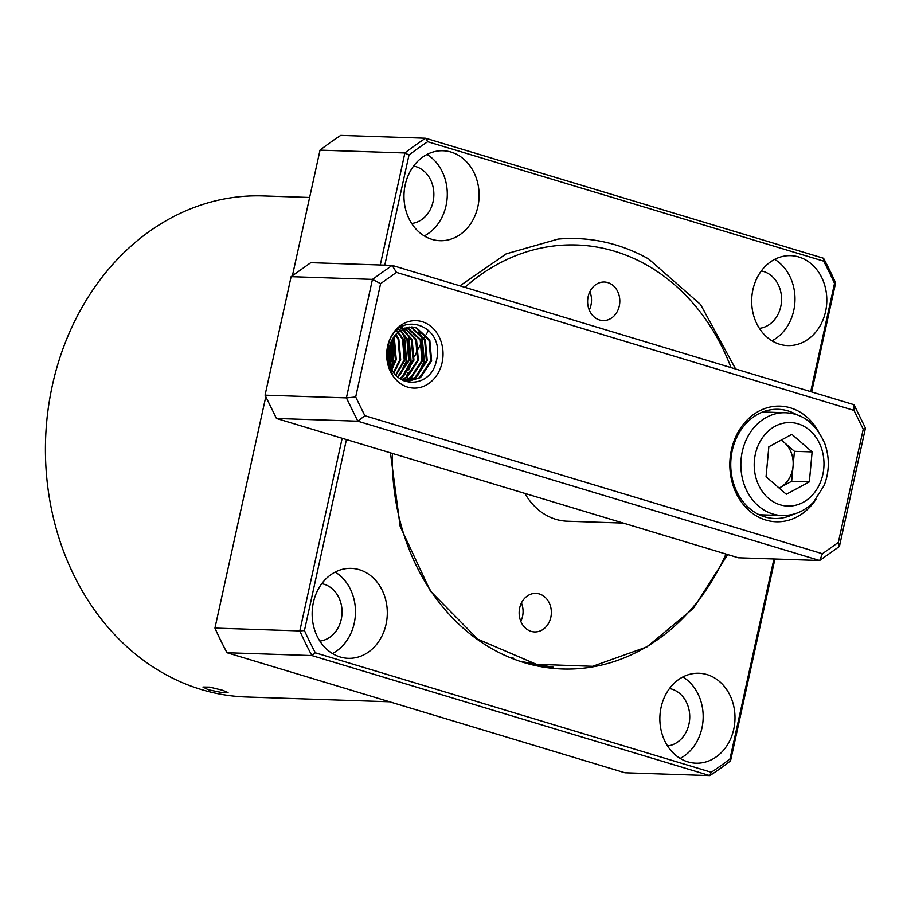 <?xml version="1.0" encoding="UTF-8"?>
<svg xmlns="http://www.w3.org/2000/svg" width="911" height="911" viewBox="0 0 911 911"><rect width="100%" height="100%" fill="white"/><g stroke="black" fill="none" stroke-linecap="round" stroke-linejoin="round"><path stroke-width="1.37" d="M309.615 197.471L263.131 195.922A250.673 209.279 91.9 0 0 52.36 385.41A250.673 209.279 91.9 0 0 246.38 696.995L389.612 701.777M222.523 690.253L228.057 692.554L221.236 692.406L208.38 689.775L202.948 687.031L209.781 687.133L222.523 690.253M321.777 583.678A28.924 24.153 -88.1 0 1 341.249 619.321A28.924 24.153 -88.1 0 1 319.863 641.071M413.594 166.075A28.924 24.153 -88.1 0 1 433.067 201.718A28.924 24.153 -88.1 0 1 411.681 223.457M669.483 688.557A28.924 24.153 -88.1 0 1 688.944 724.199A28.924 24.153 -88.1 0 1 667.558 745.95M761.3 270.954A28.924 24.153 -88.1 0 1 780.761 306.597A28.924 24.153 -88.1 0 1 759.375 328.347M513.007 657.628A202.47 169.036 -88.1 0 1 509.966 657.571A202.47 169.036 -88.1 0 0 513.007 657.628M386.059 624.297A44.992 37.567 -88.1 0 1 348.23 658.311A44.992 37.567 -88.1 0 1 313.395 602.387A44.992 37.567 -88.1 0 1 351.225 568.373A44.992 37.567 -88.1 0 1 386.059 624.297M332.458 653.54A44.992 37.567 91.9 0 0 354.231 623.238A44.992 37.567 91.9 0 0 335.18 572.085M477.865 206.695A44.992 37.567 -88.1 0 1 440.036 240.698A44.992 37.567 -88.1 0 1 405.213 184.774A44.992 37.567 -88.1 0 1 443.042 150.759A44.992 37.567 -88.1 0 1 477.865 206.695M424.264 235.926A44.992 37.567 91.9 0 0 446.048 205.624A44.992 37.567 91.9 0 0 426.997 154.471M733.754 729.176A44.992 37.567 -88.1 0 1 695.924 763.19A44.992 37.567 -88.1 0 1 661.101 707.266A44.992 37.567 -88.1 0 1 698.931 673.252A44.992 37.567 -88.1 0 1 733.754 729.176M680.153 758.419A44.992 37.567 91.9 0 0 701.925 728.117A44.992 37.567 91.9 0 0 682.874 676.964M825.571 311.573A44.992 37.567 -88.1 0 1 787.742 345.588A44.992 37.567 -88.1 0 1 752.919 289.652A44.992 37.567 -88.1 0 1 790.748 255.649A44.992 37.567 -88.1 0 1 825.571 311.573M771.97 340.816A44.992 37.567 91.9 0 0 793.743 310.514A44.992 37.567 91.9 0 0 774.692 259.35M392.436 453.45A212.115 177.076 91.9 0 0 562.394 668.97A212.115 177.076 91.9 0 0 725.965 554.059M292.408 275.748L320.023 150.144A363.159 303.181 -88.1 0 1 340.748 135.397L425.619 138.233L823.555 258.269A363.159 303.181 -88.1 0 1 835.626 282.911L811.655 391.935M774.919 559.012L730.542 760.856A363.159 303.181 -88.1 0 1 709.817 775.603L624.935 772.767L227.01 652.731A363.159 303.181 -88.1 0 1 214.939 628.089L265.807 396.706M320.023 150.144L404.894 152.98A363.159 303.181 -88.1 0 1 425.619 138.233L427.714 141.717L823.624 261.138A359.947 300.505 -88.1 0 1 834.522 283.412L835.626 282.911M342.16 438.282L299.81 630.924L214.939 628.089M427.714 141.717A359.947 300.505 -88.1 0 0 408.993 155.041L404.894 152.98L380.263 264.987M227.01 652.731L311.881 655.567A363.159 303.181 -88.1 0 1 299.81 630.924L304.445 630.549L346.431 439.569M304.445 630.549A359.947 300.505 -88.1 0 0 315.343 652.811L311.881 655.567L709.817 775.603L711.252 772.243A359.947 300.505 -88.1 0 0 729.984 758.909L773.94 558.978M730.542 760.856L729.984 758.909M810.722 391.65L834.522 283.412M823.555 258.269L823.624 261.138M408.993 155.041L384.784 265.135M315.343 652.811L711.252 772.243M731.009 367.611A212.115 177.076 91.9 0 0 576.572 244.979A212.115 177.076 91.9 0 0 464.906 287.341M428.717 330.306A212.115 177.076 91.9 0 0 427.68 331.968M427.555 332.173A212.115 177.076 91.9 0 0 426.2 334.394M425.426 335.681A212.115 177.076 91.9 0 0 424.219 337.753M423.786 338.493A212.115 177.076 91.9 0 0 423.159 339.609M422.977 339.928A212.115 177.076 91.9 0 0 421.85 341.967M421.326 342.912A212.115 177.076 91.9 0 0 420.278 344.859M420.062 345.269A212.115 177.076 91.9 0 0 418.901 347.501M418.229 348.822A212.115 177.076 91.9 0 0 416.623 352.067M416.316 352.694A212.115 177.076 91.9 0 0 414.664 356.212M413.309 359.196A212.115 177.076 91.9 0 0 408.891 369.855M407.969 372.28A212.115 177.076 91.9 0 0 406.158 377.279M405.691 378.646A212.115 177.076 91.9 0 0 405.201 380.081M405.099 380.411A212.115 177.076 91.9 0 0 404.848 381.162M531.147 631.357A19.279 16.102 91.9 0 0 534.609 631.927A19.279 16.102 91.9 0 0 551.178 615.289A19.279 16.102 91.9 0 0 539.369 593.961A19.279 16.102 91.9 0 0 535.896 593.38A19.279 16.102 91.9 0 0 519.327 610.017A19.279 16.102 91.9 0 0 531.147 631.357M520.807 621.37A19.279 16.102 91.9 0 0 521.422 603.002M599.597 320A19.279 16.102 91.9 0 0 603.071 320.57A19.279 16.102 91.9 0 0 619.639 303.932A19.279 16.102 91.9 0 0 607.819 282.604A19.279 16.102 91.9 0 0 604.357 282.023A19.279 16.102 91.9 0 0 587.789 298.671A19.279 16.102 91.9 0 0 599.597 320M589.258 310.013A19.279 16.102 91.9 0 0 589.872 291.645M623.295 523.085L567.337 521.217A64.271 53.658 -88.1 0 1 555.778 519.304A64.271 53.658 -88.1 0 1 524.895 493.409M459.93 285.838L506.186 253.85L558.044 239.092A218.538 182.451 -88.1 0 1 576.788 238.557A218.538 182.451 -88.1 0 1 616.075 245.059A218.538 182.451 -88.1 0 1 648.666 258.986L700.536 304.468L735.621 369.001M390.443 452.847L400.157 526.353L430.402 591.091L477.876 639.226L536.385 664.301L592.628 666.305L646.981 646.89L693.385 608.332L727.661 554.571M532.047 664.791L536.124 664.256M534.233 665.303L538.652 664.802M536.294 665.759L541.134 665.315M538.207 666.157L543.582 665.782M539.87 666.488L545.974 666.192M541.157 666.715L548.274 666.545M541.76 666.829L550.415 666.841M541.032 666.693L552.282 667.068M536.943 665.895L553.501 667.216M520.022 661.318L552.715 667.125M797.023 414.904A54.637 45.607 91.9 0 0 788.004 410.907A54.637 45.607 91.9 0 0 778.188 409.29A54.637 45.607 91.9 0 0 732.25 450.581A54.637 45.607 91.9 0 0 764.705 516.867A54.637 45.607 91.9 0 0 774.532 518.496A54.637 45.607 91.9 0 0 793.709 514.157M818.215 431.108A57.848 48.294 91.9 0 0 790.463 407.855A57.848 48.294 91.9 0 0 731.419 449.863A57.848 48.294 91.9 0 0 765.787 520.044A57.848 48.294 91.9 0 0 815.937 499.399M389.703 363.261C395.659 389.657 430.892 387.87 436.198 361.451C447.096 323.439 394.862 308.009 388.075 346.556L387.528 360.54L392.231 373.647C387.744 365.22 386.571 356.383 388.735 347.125L396.957 333.255A27.319 22.809 91.9 0 0 389.27 347.603A27.319 22.809 91.9 0 0 389.703 363.261M387.619 346.157A33.741 28.173 91.9 0 0 407.661 387.095A33.741 28.173 91.9 0 0 442.108 362.589A33.741 28.173 91.9 0 0 422.055 321.651A33.741 28.173 91.9 0 0 387.619 346.157M405.11 381.31L406.841 381.436M407.263 381.447L419.447 377.712L430.755 360.824L429.07 340.372L415.826 327.778L411.305 326.924M396.957 333.255L399.701 330.841L411.726 326.935L416.452 327.732L429.81 340.133L431.62 360.847L420.529 377.587L407.695 381.47L404.666 381.14M405.065 381.208L415.017 377.564L426.337 360.676L424.64 340.224L411.408 327.63L409.085 327.038M409.517 327.003L412.023 327.584L425.38 339.985L427.213 360.642L416.111 377.439L405.486 381.265M403.414 380.593L410.599 377.416L421.918 360.528L420.222 340.076L406.864 327.436M407.297 327.345L420.962 339.849L422.795 360.494L411.692 377.291L403.732 380.741M401.614 379.636L406.181 377.268L417.5 360.38L415.803 339.928L404.632 328.131M405.065 327.971L416.543 339.701L418.365 360.346L407.263 377.143L401.967 379.853M399.678 378.361L401.762 377.12L413.082 360.232L411.385 339.78L402.377 329.156M402.821 328.928L412.125 339.552L413.947 360.198L402.844 376.995L400.066 378.634M397.686 376.733L408.652 360.084L406.966 339.632L400.123 330.545M400.555 330.237L407.707 339.404L409.529 360.05L398.084 377.074M395.681 374.66L404.233 359.936L402.548 339.484L397.845 332.39M398.289 331.991L403.288 339.256L405.11 359.902L396.069 375.104M393.666 372.03L399.815 359.788L398.118 339.336L395.522 334.792M395.978 334.269L398.859 339.108L400.692 359.754L394.053 372.588M391.673 368.545L395.397 359.64L393.142 338.027M393.609 337.309L394.44 338.96L396.262 359.617L392.049 369.308M389.737 363.409L390.978 359.492L390.694 342.889M391.183 341.727L391.844 359.469L390.102 364.628M401.649 326.639L402.89 326.639M401.956 328.894L400.202 327.983M400.646 327.823L402.4 328.689M399.701 330.215L398.175 329.144M398.528 328.848L400.145 329.919M397.424 331.957L396.308 330.909M396.684 330.522L397.868 331.581M276.466 418.468L265.055 395.169L346.396 397.891L357.795 421.189L364.855 415.712L822.417 553.74L819.661 560.504L738.331 557.783L276.466 418.468L357.795 421.189L819.661 560.504L839.43 546.441L865.45 428.102L853.994 404.7L854.006 410.405L863.229 429.24L838.348 542.409L839.43 546.441M822.417 553.74L838.348 542.409M364.855 415.712L355.689 396.991L380.604 283.651L396.444 272.389L854.006 410.405M265.055 395.169L291.11 276.671L372.451 279.381L346.396 397.891L355.689 396.991M291.11 276.671L310.799 262.664L392.129 265.386L396.444 272.389M863.229 429.24L865.45 428.102M380.604 283.651L372.451 279.381L392.129 265.386L853.994 404.7M389.043 360.403L389.703 345.873M391.126 367.361L393.415 360.767L392.447 339.199M400.157 374.751L406.67 361.211L404.53 336.751L402.002 332.264M404.586 374.899L411.089 361.348L408.948 336.899L406.42 332.413M404.848 330.283L403.402 328.643M403.129 328.359L402.104 327.379M417.842 375.343L424.355 361.792L422.203 337.343L419.686 332.857M418.775 331.98L421.895 337.309L424.059 361.758L416.805 376.232M401.888 327.436L402.924 328.45M403.209 328.734L404.108 329.748M405.52 331.536L408.64 336.865L410.793 361.325L401.842 377.655M401.102 331.388L404.211 336.717L406.374 361.177L399.132 375.639M392.265 339.53L393.119 360.733L390.978 367.008M389.498 346.613L388.906 359.651M779.076 488.023A26.077 21.773 91.9 0 0 780.135 487.487L791.659 481.281L809.344 481.873L786.307 494.274L766.049 476.726L768.838 446.766L791.875 434.353L812.122 451.913L809.344 481.873M779.11 488.045L780.135 487.487A26.077 21.773 91.9 0 0 793.048 466.295L791.659 481.281M812.122 451.913L794.438 451.321L793.048 466.295A26.077 21.773 91.9 0 0 784.314 442.541L781.387 440.002M794.438 451.321L784.314 442.541A26.077 21.773 91.9 0 0 781.023 440.195M785.498 412.751C802.898 413.48 815.994 423.763 824.797 443.6C829.682 457.584 829.465 471.522 824.159 485.415L813.603 502.041C804.698 511.196 794.187 515.694 782.071 515.535A51.426 42.931 -88.1 0 1 744.446 485.324A51.426 42.931 -88.1 0 1 766.561 417.295A51.426 42.931 -88.1 0 1 785.498 412.751L762.666 411.988M821.05 447.107A41.781 34.88 -88.1 0 1 803.081 502.382A41.781 34.88 -88.1 0 1 757.132 481.532A41.781 34.88 -88.1 0 1 775.102 426.257A41.781 34.88 -88.1 0 1 821.05 447.107M759.239 514.772L782.071 515.535"/></g></svg>

